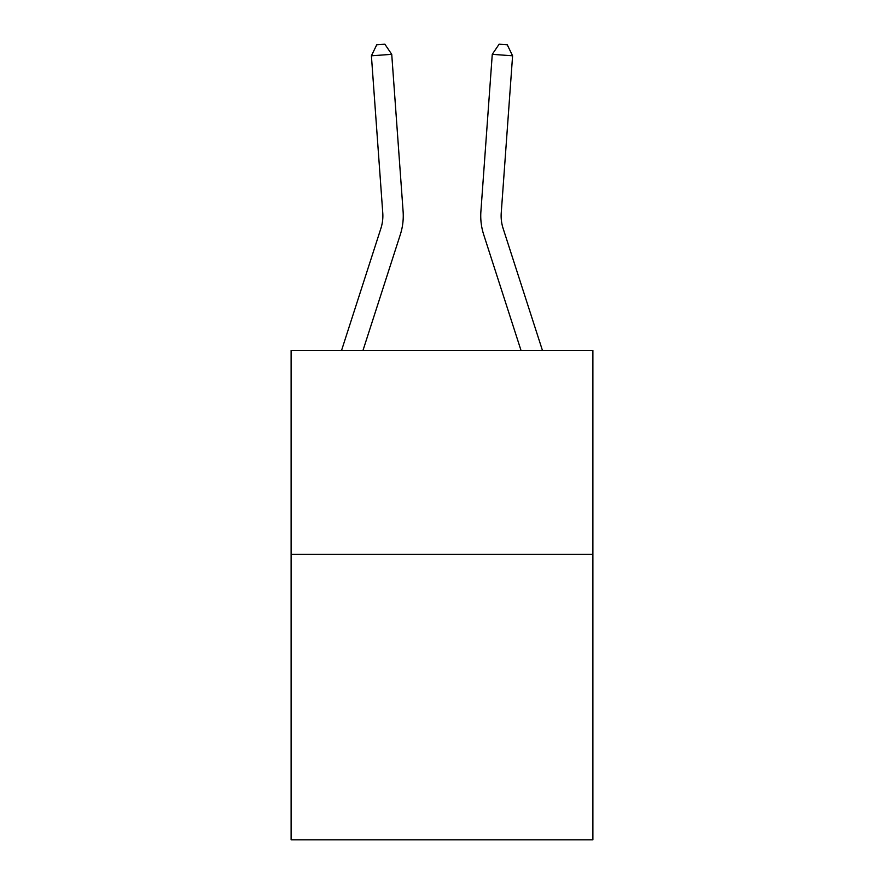 <?xml version="1.0" encoding="UTF-8"?>
<svg xmlns="http://www.w3.org/2000/svg" width="884" height="884" viewBox="0 0 884 884"><rect width="100%" height="100%" fill="white"/><g stroke="black" fill="none" stroke-linecap="round" stroke-linejoin="round"><path stroke-width="1.33" d="M592.888 554.334L592.888 839.8L291.112 839.8L291.112 350.429L592.888 350.429L592.888 554.334L291.112 554.334M341.555 350.429L380.905 228.37A40.786 40.786 -8.5 0 0 382.761 212.911L371.402 55.803L391.734 54.333L403.104 211.442A61.173 61.173 171.5 0 1 400.308 234.625L362.981 350.429M542.444 350.429L503.095 228.37A40.786 40.786 7.4 0 1 501.239 212.911L512.598 55.803L492.266 54.333L480.896 211.442A61.173 61.173 0 0 0 483.692 234.625L521.019 350.429M380.905 228.37A40.786 40.786 -8.5 0 0 382.761 212.911M371.402 55.803L376.739 44.786L384.872 44.2L391.734 54.333M503.095 228.37A40.786 40.786 0 0 1 501.239 212.911M512.598 55.803L507.261 44.786L499.128 44.2L492.266 54.333L480.896 211.442"/></g></svg>
